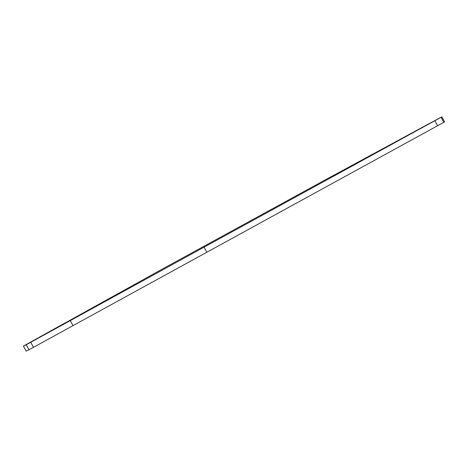 <?xml version="1.0" encoding="UTF-8"?>
<svg xmlns="http://www.w3.org/2000/svg" width="468" height="468" viewBox="0 0 468 468"><rect width="100%" height="100%" fill="white"/><g stroke="black" fill="none" stroke-linecap="round" stroke-linejoin="round"><path stroke-width="0.7" d="M429.548 123.435L441.839 116.854L444.6 121.891L28.987 349.771L26.161 351.146L23.4 346.109L26.226 344.729L28.987 349.771M429.53 123.406L390.283 144.706M390.265 144.682L371.803 154.709M371.785 154.68L333.046 175.699M333.011 175.635L169.188 265.309M169.17 265.28L118.234 293.541M118.223 293.512L65.005 323.055M64.97 322.99L23.4 346.109M33.485 347.32L30.73 342.284L26.226 344.729M30.73 342.284L70.258 320.627L73.02 325.664M70.258 320.627L204.019 247.18L206.78 252.223M204.019 247.18L434.854 120.726L437.615 125.769M434.854 120.726L441.049 117.298L443.81 122.335M441.839 116.854L441.049 117.298"/></g></svg>
